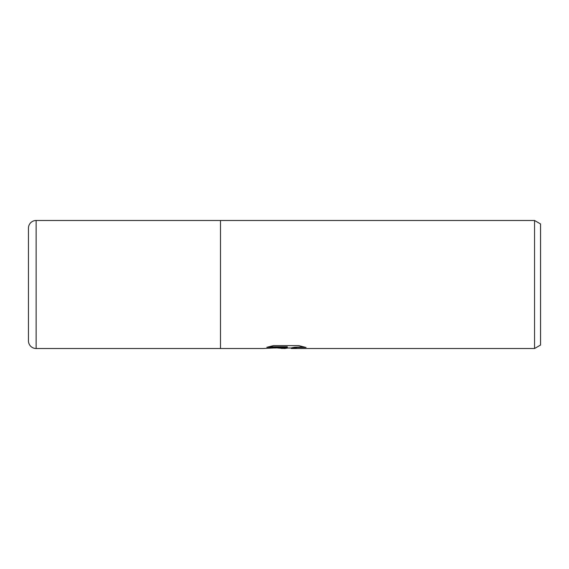 <?xml version="1.0" encoding="UTF-8"?>
<svg xmlns="http://www.w3.org/2000/svg" width="569" height="569" viewBox="0 0 569 569"><rect width="100%" height="100%" fill="white"/><g stroke="black" fill="none" stroke-linecap="round" stroke-linejoin="round"><path stroke-width="0.85" d="M287.985 348.008L284.735 348.513L277.75 348.008M284.735 348.513L285.723 347.993L281.705 348.513M534.547 348.513L534.547 220.488L540.55 223.951L540.55 345.049L534.547 348.513L291.513 348.513L291.463 347.872L294.273 347.296L303.775 346.827M268.632 346.784L287.295 346.784L287.295 347.296L262.956 348.513L220.488 348.513L220.488 220.488L534.547 220.488M287.295 347.296L266.833 347.296L273.497 345.618L298.746 345.618L306.072 347.495L297.58 347.439L291.271 348.477M274.607 348.008L285.723 347.481L285.723 347.993M36.132 220.488A7.682 7.682 0 0 0 28.45 228.169L28.45 340.831A7.682 7.682 0 0 0 36.132 348.513L36.132 220.488L220.488 220.488L220.488 348.513L36.132 348.513M28.45 340.831L28.45 228.169M285.674 348.008L291.271 348.008"/></g></svg>
